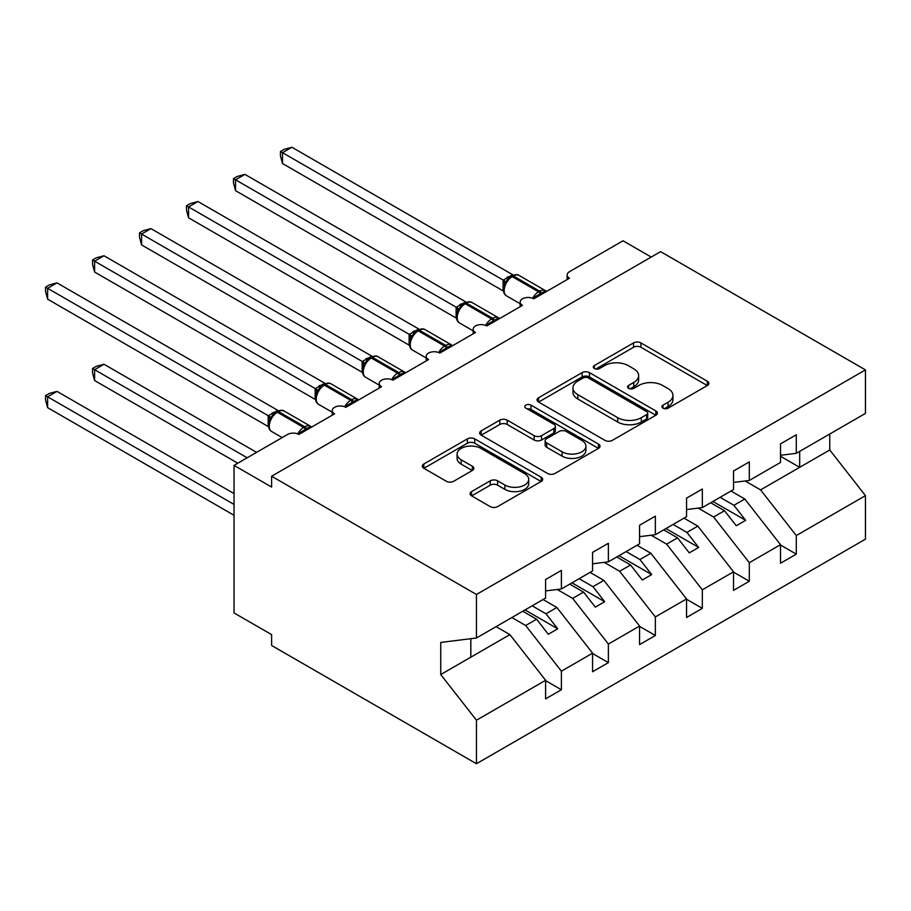 <?xml version="1.0" encoding="UTF-8"?>
<svg xmlns="http://www.w3.org/2000/svg" width="911" height="911" viewBox="0 0 911 911"><rect width="100%" height="100%" fill="white"/><g stroke="black" fill="none" stroke-linecap="round" stroke-linejoin="round"><path stroke-width="1.37" d="M662.98 408.151A3.655 2.107 0 0 0 668.139 408.151L707.335 385.524A5.215 3.018 0 0 0 708.872 383.394A5.215 3.018 0 0 0 707.335 381.253L640.934 342.923A5.215 3.018 0 0 0 633.555 342.923L594.359 365.55A3.655 2.107 0 0 0 593.289 367.042A3.655 2.107 0 0 0 594.359 368.534A3.655 2.107 0 0 0 599.518 368.534L604.597 365.607A16.694 9.634 0 0 1 628.203 365.607L633.737 368.796A16.694 9.634 0 0 1 638.634 375.617A16.694 9.634 0 0 1 633.737 382.426L628.67 385.364A3.655 2.107 0 0 0 627.599 386.845A3.655 2.107 0 0 0 628.67 388.337A3.655 2.107 0 0 0 633.828 388.337L638.907 385.41A16.694 9.634 0 0 1 662.513 385.41L668.048 388.61A16.694 9.634 0 0 1 672.944 395.42A16.694 9.634 0 0 1 668.048 402.241L662.98 405.167A3.655 2.107 0 0 0 661.91 406.659A3.655 2.107 0 0 0 662.98 408.151L662.98 405.167M471.602 491.587A5.215 3.018 0 0 0 470.076 493.716A5.215 3.018 0 0 0 471.602 495.846L490.232 506.607A5.215 3.018 0 0 0 497.611 506.607L541.145 481.475A5.215 3.018 0 0 0 542.671 479.345A5.215 3.018 0 0 0 541.145 477.216L474.733 438.874A5.215 3.018 0 0 0 467.354 438.874L423.831 464.006A5.215 3.018 0 0 0 422.294 466.136A5.215 3.018 0 0 0 423.831 468.265L446.333 481.259A5.215 3.018 0 0 0 453.712 481.259L472.342 470.497A5.215 3.018 0 0 0 473.868 468.368A5.215 3.018 0 0 0 472.342 466.238L461.182 459.804A13.961 8.062 0 0 1 457.094 454.099A13.961 8.062 0 0 1 465.703 446.663A13.961 8.062 0 0 1 480.917 448.406L524.634 473.64A13.961 8.062 0 0 1 528.722 479.345A13.961 8.062 0 0 1 520.101 486.781A13.961 8.062 0 0 1 504.899 485.039L497.611 480.837A5.215 3.018 0 0 0 490.232 480.837L471.602 491.587L471.602 495.846M780.511 455.295L796.294 453.325L865.45 413.4L865.45 369.9L660.612 251.641L271.615 476.225L271.615 487.066L234.036 465.373L287.591 434.456A7.971 4.601 0 0 1 298.865 434.456L334.576 413.833A7.971 4.601 0 0 1 332.242 410.576A7.971 4.601 0 0 1 337.161 406.329A7.971 4.601 0 0 1 345.85 407.331L381.55 386.708A7.971 4.601 0 0 1 379.215 383.463A7.971 4.601 0 0 1 384.135 379.204A7.971 4.601 0 0 1 392.823 380.206L428.534 359.583A7.971 4.601 0 0 1 426.2 356.338A7.971 4.601 0 0 1 431.119 352.079A7.971 4.601 0 0 1 439.808 353.081L475.508 332.469A7.971 4.601 0 0 1 473.173 329.213A7.971 4.601 0 0 1 478.104 324.954A7.971 4.601 0 0 1 486.793 325.956L522.493 305.344A7.971 4.601 0 0 1 520.158 302.088A7.971 4.601 0 0 1 525.078 297.829A7.971 4.601 0 0 1 533.766 298.831L569.477 278.219A7.971 4.601 180 0 1 567.143 274.963A7.971 4.601 180 0 1 569.477 271.706L623.033 240.789L651.217 257.061M865.45 369.9L476.453 594.484L271.615 476.225M604.961 440.366A5.215 3.018 0 0 0 612.34 440.366L655.874 415.234A5.215 3.018 0 0 0 657.4 413.104A5.215 3.018 0 0 0 655.874 410.975L589.474 372.633A5.215 3.018 0 0 0 582.095 372.633L538.56 397.765A5.215 3.018 0 0 0 537.034 399.895A5.215 3.018 0 0 0 538.56 402.024L604.961 440.366M527.287 408.937A3.655 2.107 0 0 1 530.999 409.449L530.999 405.11L598.504 444.09A5.215 3.018 0 0 1 600.042 446.219A5.215 3.018 0 0 1 598.504 448.349L554.981 473.481A5.215 3.018 0 0 1 547.602 473.481L481.19 435.151L481.19 430.88A5.215 3.018 0 0 0 479.664 433.021A5.215 3.018 0 0 0 481.19 435.151M481.19 430.88L499.82 420.13A5.215 3.018 0 0 1 507.199 420.13L534.131 435.674A5.215 3.018 0 0 0 541.51 435.674L553.865 428.546A5.215 3.018 0 0 0 555.403 426.416A5.215 3.018 0 0 0 553.865 424.287L525.829 408.094A3.655 2.107 0 0 1 524.759 406.602A3.655 2.107 0 0 1 527.014 404.655A3.655 2.107 0 0 1 530.999 405.11M476.453 594.484L476.453 637.985L545.609 598.06L545.609 579.51L561.392 570.4L561.392 588.95L545.609 590.92M561.392 588.95L592.583 570.935L592.583 552.385L608.377 543.275L608.377 561.825L592.583 563.795M608.377 561.825L639.568 543.81L639.568 525.26L655.351 516.15L655.351 534.7L639.568 536.67M655.351 534.7L686.552 516.685L686.552 498.135L702.335 489.025L702.335 507.575L686.552 509.545M702.335 507.575L733.526 489.571L733.526 471.01L749.309 461.9L749.309 480.45L733.526 482.42M545.609 680.631L561.392 689.741L561.392 671.191L592.583 653.176L556.883 607.5L543.07 599.529M511.88 617.533L525.693 625.515L561.392 671.191M592.583 653.506L608.377 662.616L608.377 644.066L639.568 626.051L603.868 580.375L590.055 572.404M557.213 589.474L572.666 598.39L608.377 644.066M639.568 626.381L655.351 635.491L655.351 616.941L686.552 598.937L650.841 553.25L637.028 545.279M604.198 562.349L619.651 571.265L655.351 616.941M686.552 599.256L702.335 608.366L702.335 589.816L733.526 571.812L697.826 526.125L684.013 518.154M651.183 535.224L666.624 544.14L702.335 589.816M733.526 572.131L749.309 581.252L749.309 562.691L780.511 544.687L780.511 563.237L796.294 554.127L796.294 535.566L865.45 495.641L865.45 539.153L476.453 763.737L271.615 645.478L271.615 634.625L234.036 612.932L234.036 465.373M698.156 508.099L713.609 517.015L749.309 562.691M796.294 453.325L796.294 434.775L780.511 443.885L780.511 462.446L749.309 480.45M780.511 545.006L796.294 554.127M745.141 480.974L760.594 489.89L796.294 535.566M476.453 637.985L440.742 642.437L440.742 674.55L509.898 634.625L496.085 626.654M509.898 634.625L545.609 680.301L545.609 698.851L561.392 689.741M608.377 662.616L592.583 671.737L592.583 653.176M655.351 635.491L639.568 644.612L639.568 626.051M702.335 608.366L686.552 617.487L686.552 598.937M749.309 581.252L733.526 590.362L733.526 571.812M440.742 674.55L476.453 720.225L545.609 680.301M476.453 720.225L476.453 763.737M525.693 625.515L536.59 619.218L548.331 634.25L557.726 628.818L545.985 613.798L556.883 607.5M522.777 611.247L536.59 619.218M532.172 605.815L545.985 613.798M572.666 598.39L583.564 592.093L595.316 607.125L604.71 601.704L592.959 586.673L603.868 580.375M569.751 584.122L583.564 592.093M579.145 578.701L592.959 586.673M619.651 571.265L630.549 564.968L642.301 580L651.695 574.579L639.943 559.548L650.841 553.25M616.736 556.997L630.549 564.968M626.13 551.576L639.943 559.548M666.624 544.14L677.533 537.843L689.274 552.875L698.669 547.454L686.928 532.423L697.826 526.125M663.72 529.872L677.533 537.843M673.115 524.451L686.928 532.423M713.609 517.015L724.507 510.729L736.259 525.749L745.653 520.329L733.902 505.298L744.799 499.012L780.511 544.687M710.694 502.747L724.507 510.729M720.089 497.326L733.902 505.298M744.799 499.012L730.986 491.029M760.594 489.89L829.75 449.966L865.45 495.641M780.511 456.263L799.676 467.332L799.676 451.378M829.75 434.012L829.75 449.966M470.816 657.195L470.816 638.691M712.949 501.449L745.653 520.329M665.975 528.574L698.669 547.454M618.99 555.699L651.695 574.579M572.006 582.824L604.71 601.704M525.032 609.949L557.726 628.818M664.438 408.663L668.048 406.579A16.694 9.634 0 0 0 672.944 399.758L672.944 395.42M638.634 375.617L638.634 379.955A16.694 9.634 0 0 1 633.737 386.765L630.127 388.86M707.266 385.558L640.934 347.262A5.215 3.018 0 0 0 633.555 347.262L595.817 369.046M655.806 415.268L589.474 376.972A5.215 3.018 0 0 0 582.095 376.972L538.629 402.07M646.651 414.596A3.655 2.107 0 0 0 647.721 413.104A3.655 2.107 0 0 0 646.651 411.613L588.358 377.963A3.655 2.107 0 0 0 583.199 377.963L577.847 381.049A16.694 9.634 0 0 0 572.962 387.858A16.694 9.634 0 0 0 577.847 394.679L617.692 417.682A16.694 9.634 0 0 0 641.298 417.682L646.651 414.596L646.651 418.935A3.655 2.107 0 0 0 647.721 417.443L647.721 413.104M572.962 387.858L572.962 392.197A16.694 9.634 0 0 0 577.847 399.018L577.847 394.679M646.651 418.935L641.298 422.021A16.694 9.634 0 0 1 617.692 422.021L577.847 399.018M481.259 435.185L499.82 424.469L499.82 420.13M555.403 426.416L555.403 430.755A5.215 3.018 0 0 1 553.865 432.884L541.51 440.013A5.215 3.018 0 0 1 534.131 440.013L507.199 424.469A5.215 3.018 0 0 0 499.82 424.469M530.999 409.449L598.436 448.394M562.076 451.81A13.961 8.062 0 0 0 577.289 453.564A13.961 8.062 0 0 0 585.898 446.117A13.961 8.062 0 0 0 581.81 440.412L566.414 431.529A5.215 3.018 0 0 0 559.035 431.529L546.68 438.658A5.215 3.018 0 0 0 545.142 440.787A5.215 3.018 0 0 0 546.68 442.917L562.076 451.81L562.076 456.149A13.961 8.062 0 0 0 577.289 457.903A13.961 8.062 0 0 0 585.898 450.455L585.898 446.117M545.142 440.787L545.142 445.126A5.215 3.018 0 0 0 546.68 447.255L546.68 442.917M562.076 456.149L546.68 447.255M528.722 479.345L528.722 483.684A13.961 8.062 0 0 1 520.101 491.12A13.961 8.062 0 0 1 504.899 489.378L497.611 485.176A5.215 3.018 0 0 0 490.232 485.176L471.67 495.891M457.094 454.099L457.094 458.438A13.961 8.062 0 0 0 461.182 464.143L461.182 459.804M472.274 470.543L461.182 464.143M541.077 481.509L474.733 443.213A5.215 3.018 0 0 0 467.354 443.213L423.9 468.311M282.512 272.036L409.244 345.201M533.835 298.797L533.425 297.772L545.552 290.768M282.512 163.536L280.451 155.827L280.451 151.499L282.512 152.684L291.919 147.263L512.665 274.712L503.259 280.132L282.512 152.684L282.512 163.536L503.1 290.882L503.1 280.041M510.559 276.887A2.653 1.537 60 0 1 510.923 276.511L507.564 279.324L504.523 284.221C502.633 290.097 503.305 293.98 506.539 295.87L520.158 303.739M506.391 282.159L503.259 280.132M280.451 151.499L284.209 149.324L291.919 147.263M235.539 299.161L362.259 372.326M188.554 326.286L315.286 399.451M141.581 353.411L268.301 426.576M92.535 368.488L94.596 369.684L94.596 380.525L92.535 372.827L92.535 368.488L96.281 366.324L103.991 364.252L94.596 369.684L247.188 457.777M94.596 380.525L237.794 463.198M103.991 364.252L256.583 452.357M486.85 325.922L486.451 324.897L498.568 317.893M235.539 190.661L233.467 182.952L233.467 178.624L235.539 179.809L244.934 174.388L465.68 301.837L456.286 307.258L235.539 179.809L235.539 190.661L456.115 318.007L456.115 307.166M463.585 304.012A2.653 1.537 60 0 1 463.938 303.636L460.579 306.449L457.55 311.346C455.648 317.222 456.32 321.105 459.554 322.995L473.173 330.864M459.406 309.284L456.286 307.258M233.467 178.624L237.224 176.449L244.934 174.388M439.876 353.035L439.466 352.022L451.594 345.018M188.554 217.786L186.493 210.077L186.493 205.738L188.554 206.934L197.949 201.513L418.707 328.962L409.301 334.383L188.554 206.934L188.554 217.786L409.13 345.132L409.13 334.28M416.6 331.137A2.653 1.537 60 0 1 416.965 330.761L413.605 333.574L410.565 338.471A5.842 4.236 18 0 0 409.107 334.36M412.421 336.398L409.301 334.383M186.493 205.738L190.251 203.574L197.949 201.513M392.892 380.16L392.493 379.135L404.609 372.144M141.581 244.911L139.508 237.202L139.508 232.863L141.581 234.059L150.975 228.638L371.722 356.076L362.316 361.508L141.581 234.059L141.581 244.911L362.157 372.257L362.157 361.405M369.615 358.262A2.653 1.537 60 0 1 369.98 357.886L366.621 360.699L363.58 365.596C361.69 371.46 362.362 375.343 365.596 377.245L379.215 385.102M365.448 363.523L362.316 361.508M139.508 232.863L143.266 230.699L150.975 228.638M345.918 407.285L345.508 406.26L357.636 399.269M94.596 272.036L92.535 264.327L92.535 259.988L94.596 261.184L103.991 255.763L324.737 383.201L315.343 388.633L94.596 261.184L94.596 272.036L315.172 399.382L315.172 388.53M322.642 385.387A2.653 1.537 60 0 1 323.006 385.011L319.636 387.824L316.607 392.721C314.716 398.585 315.377 402.468 318.611 404.37L332.242 412.227M318.463 390.648L315.343 388.633M92.535 259.988L96.281 257.824L103.991 255.763M45.55 395.613L47.611 396.809L47.611 407.65L45.55 399.952L45.55 395.613L49.308 393.45L57.006 391.377L47.611 396.809L234.036 504.432M47.611 407.65L234.036 515.284M57.006 391.377L234.036 493.58M298.933 434.41L298.523 433.385L310.651 426.394M47.611 299.161L45.55 291.452L45.55 287.113L47.611 288.309L57.006 282.877L277.764 410.326L268.358 415.758L47.611 288.309L47.611 299.161L268.198 426.507L268.198 415.655M275.657 412.512A2.653 1.537 60 0 1 276.022 412.136L272.662 414.949L269.622 419.846A5.842 4.236 18 0 0 268.164 415.735M271.489 417.773L268.358 415.758M45.55 287.113L49.308 284.949L57.006 282.877M668.048 406.579L668.048 402.241M628.67 388.337L628.67 385.364M633.737 386.765L633.737 382.426M594.359 368.534L594.359 365.55M633.555 347.262L633.555 342.923M640.934 347.262L640.934 342.923M707.335 385.524L707.335 381.253M538.56 402.024L538.56 397.765M582.095 376.972L582.095 372.633M589.474 376.972L589.474 372.633M655.874 415.234L655.874 410.975M617.692 422.021L617.692 417.682M641.298 422.021L641.298 417.682M507.199 424.469L507.199 420.13M534.131 440.013L534.131 435.674M541.51 440.013L541.51 435.674M553.865 432.884L553.865 428.546M598.504 448.349L598.504 444.09M490.232 485.176L490.232 480.837M497.611 485.176L497.611 480.837M504.899 489.378L504.899 485.039M472.342 470.497L472.342 466.238M423.831 468.265L423.831 464.006M467.354 443.213L467.354 438.874M474.733 443.213L474.733 438.874M541.145 481.475L541.145 477.216M541.715 294.242A5.842 3.371 60 0 1 541.373 293.376A2.653 1.537 -120 0 0 539.688 291.178A11.433 6.593 -60 0 1 545.404 290.62L546.52 291.463M512.05 275.862C515.25 274.405 517.596 274.257 519.088 275.429A11.433 6.593 120 0 0 513.383 275.987A2.653 1.537 -120 0 0 512.05 275.862L510.923 276.511A2.653 1.537 60 0 1 512.255 276.648A11.433 6.593 120 0 0 504.17 290.643A11.433 6.593 120 0 0 506.539 295.87M532.616 298.284A11.433 6.593 -60 0 1 538.56 291.839L539.688 291.178L513.383 275.987L512.255 276.648L538.56 291.839A2.653 1.537 60 0 1 540.246 294.025A5.842 3.371 60 0 0 540.587 294.891M509.682 277.343A5.842 3.371 60 0 1 507.974 276.773M508.896 277.98A5.842 3.371 60 0 1 506.846 277.422M504.512 284.266A5.842 4.236 18 0 0 503.066 280.11M494.741 321.367A5.842 3.371 60 0 1 494.4 320.501A2.653 1.537 -120 0 0 492.703 318.303A11.433 6.593 -60 0 1 498.419 317.745L499.547 318.588M465.065 302.987C468.277 301.53 470.623 301.382 472.114 302.554A11.433 6.593 120 0 0 466.398 303.112A2.653 1.537 -120 0 0 465.065 302.987L463.938 303.636A2.653 1.537 60 0 1 465.27 303.773A11.433 6.593 120 0 0 457.185 317.768A11.433 6.593 120 0 0 459.554 322.995M485.631 325.398A11.433 6.593 -60 0 1 491.576 318.952L492.703 318.303L466.398 303.112L465.27 303.773L491.576 318.952A2.653 1.537 60 0 1 493.272 321.15A5.842 3.371 60 0 0 493.614 322.016M462.708 304.456A5.842 3.371 60 0 1 460.989 303.898M461.923 305.105A5.842 3.371 60 0 1 459.861 304.547M457.527 311.391A5.842 4.236 18 0 0 456.092 307.235M447.756 348.492A5.842 3.371 60 0 1 447.415 347.626A2.653 1.537 -120 0 0 445.73 345.428A11.433 6.593 -60 0 1 451.446 344.859L452.562 345.713M418.092 330.112C421.292 328.643 423.638 328.507 425.13 329.68A11.433 6.593 120 0 0 419.413 330.237A2.653 1.537 -120 0 0 418.092 330.112L416.965 330.761A2.653 1.537 60 0 1 418.286 330.887A11.433 6.593 120 0 0 410.212 344.893A11.433 6.593 120 0 0 412.581 350.12L426.2 357.977M438.658 352.523A11.433 6.593 -60 0 1 444.602 346.078L445.73 345.428L419.413 330.237L418.286 330.887L444.602 346.078A2.653 1.537 60 0 1 446.288 348.275A5.842 3.371 60 0 0 446.629 349.141M415.723 331.581A5.842 3.371 60 0 1 414.015 331.023M414.938 332.23A5.842 3.371 60 0 1 412.888 331.672M400.772 375.617A5.842 3.371 60 0 1 400.441 374.751A2.653 1.537 -120 0 0 398.745 372.553A11.433 6.593 -60 0 1 404.461 371.984L405.577 372.838M371.107 357.237C374.307 355.768 376.653 355.632 378.156 356.793A11.433 6.593 120 0 0 372.44 357.363A2.653 1.537 -120 0 0 371.107 357.237L369.98 357.886A2.653 1.537 60 0 1 371.312 358.012A11.433 6.593 120 0 0 363.227 372.007A11.433 6.593 120 0 0 365.596 377.245M391.673 379.648A11.433 6.593 -60 0 1 397.617 373.203L398.745 372.553L372.44 357.363L371.312 358.012L397.617 373.203A2.653 1.537 60 0 1 399.314 375.4A5.842 3.371 60 0 0 399.644 376.266M368.739 358.706A5.842 3.371 60 0 1 367.031 358.148M367.953 359.355A5.842 3.371 60 0 1 365.903 358.797M363.569 365.63A5.842 4.236 18 0 0 362.134 361.485M353.798 402.742A5.842 3.371 60 0 1 353.457 401.876A2.653 1.537 -120 0 0 351.771 399.678A11.433 6.593 -60 0 1 357.476 399.109L358.604 399.963M324.134 384.362C327.334 382.893 329.68 382.757 331.171 383.918A11.433 6.593 120 0 0 325.455 384.488A2.653 1.537 -120 0 0 324.134 384.362L323.006 385.011A2.653 1.537 60 0 1 324.327 385.137A11.433 6.593 120 0 0 316.254 399.132A11.433 6.593 120 0 0 318.611 404.37M344.688 406.773A11.433 6.593 -60 0 1 350.644 400.328L351.771 399.678L325.455 384.488L324.327 385.137L350.644 400.328A2.653 1.537 60 0 1 352.329 402.525A5.842 3.371 60 0 0 352.671 403.391M321.765 385.831A5.842 3.371 60 0 1 320.046 385.273M320.979 386.48A5.842 3.371 60 0 1 318.918 385.922M316.584 392.755A5.842 4.236 18 0 0 315.149 388.61M306.813 429.855A5.842 3.371 60 0 1 306.472 429.001A2.653 1.537 -120 0 0 304.786 426.803A11.433 6.593 -60 0 1 310.503 426.234L311.619 427.088M277.149 411.476C280.349 410.018 282.695 409.87 284.186 411.043A11.433 6.593 120 0 0 278.481 411.613A2.653 1.537 -120 0 0 277.149 411.476L276.022 412.136A2.653 1.537 60 0 1 277.354 412.262A11.433 6.593 120 0 0 269.269 426.257A11.433 6.593 120 0 0 271.637 431.495L282.171 437.576M297.715 433.898A11.433 6.593 -60 0 1 303.659 427.453L304.786 426.803L278.481 411.613L277.354 412.262L303.659 427.453A2.653 1.537 60 0 1 305.344 429.65A5.842 3.371 60 0 0 305.686 430.516M274.78 412.956A5.842 3.371 60 0 1 273.072 412.398M273.995 413.605A5.842 3.371 60 0 1 271.945 413.047M520.158 306.688L520.158 302.088M567.143 279.563L567.143 274.963M473.173 333.813L473.173 329.213M426.2 360.938L426.2 356.338M379.215 388.063L379.215 383.463M332.242 415.188L332.242 410.576M519.088 275.429L545.404 290.62M472.114 302.554L498.419 317.745M425.13 329.68L451.446 344.859M410.565 338.471C408.675 344.347 409.346 348.218 412.581 350.12M378.156 356.793L404.461 371.984M331.171 383.918L357.476 399.109M284.186 411.043L310.503 426.234M269.622 419.846C267.732 425.71 268.403 429.593 271.637 431.495"/></g></svg>
